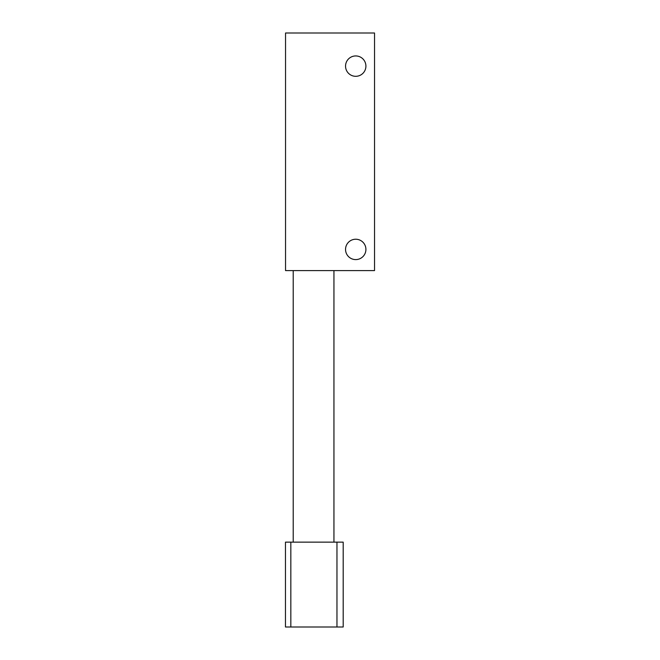 <?xml version="1.0" encoding="UTF-8"?>
<svg xmlns="http://www.w3.org/2000/svg" width="660" height="660" viewBox="0 0 660 660"><rect width="100%" height="100%" fill="white"/><g stroke="black" fill="none" stroke-linecap="round" stroke-linejoin="round"><path stroke-width="0.99" d="M285.541 33L285.541 270.6L374.534 270.6L374.534 33L285.541 33M365.912 249.414A10.18 10.18 0 0 1 350.641 258.233A10.18 10.18 0 0 1 350.641 240.595A10.18 10.18 0 0 1 365.912 249.414M365.912 66.124A10.18 10.18 0 0 1 350.641 74.943A10.18 10.18 0 0 1 350.641 57.304A10.18 10.18 0 0 1 365.912 66.124M293.213 270.6L293.213 542.14M336.963 542.14L336.963 627L343.192 627L343.192 542.14L285.466 542.14L285.466 627L290.829 627L290.829 542.14M336.963 627L290.829 627M333.943 542.14L333.943 270.6"/></g></svg>
